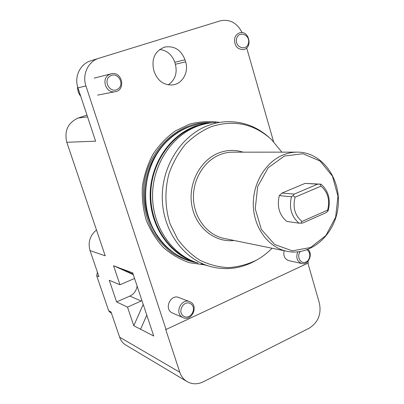 <?xml version="1.0" encoding="UTF-8"?>
<svg xmlns="http://www.w3.org/2000/svg" width="404" height="404" viewBox="0 0 404 404"><rect width="100%" height="100%" fill="white"/><g stroke="black" fill="none" stroke-linecap="round" stroke-linejoin="round"><path stroke-width="0.61" d="M109.004 74.684L111.408 73.75C122.346 71.053 126.154 90.481 114.973 91.743C106.045 93.602 100.864 78.947 109.004 74.684M110.302 75.942C118.013 71.311 125.356 84.688 117.65 89.218C109.999 93.94 102.49 80.492 110.302 75.942M234.638 38.506C235.461 35.461 237.219 33.552 239.91 32.785C249.223 30.154 252.99 48.056 243.481 49.566C237.158 49.44 234.209 45.753 234.638 38.506M236.577 38.784C238.562 30.194 250.546 34.688 248.465 43.162C246.556 51.702 234.522 47.354 236.577 38.784M86.966 115.079L78.164 118.039C67.928 122.725 64.14 130.805 66.801 142.284L95.612 141.193L77.942 87.835C74.023 76.775 80.174 63.827 90.653 60.878L98.672 58.338M143.208 304.399L133.79 325.74L153.737 336.032L132.714 272.877L120.18 268.296L133.143 274.17M120.18 268.296L113.554 265.721L133.31 274.659M146.778 315.13L140.612 329.164M288.895 260.656L288.663 260.605C284.618 259.014 283.123 255.717 284.179 250.712M172.665 313.1L171.73 312.63C163.812 308.348 170.902 293.738 178.992 297.576L189.481 301.626M185.623 61.842L185.007 59.802C181.138 49.914 174.427 45.662 164.877 47.041C155.07 50.833 151.338 58.464 153.687 69.942L154.333 72.013C157.919 81.169 164.105 85.461 172.902 84.891C182.578 83.729 188.971 72.048 185.623 61.842L175.371 64.261C177.492 73.18 175.109 80.037 168.216 84.835M218.862 122.266C208.974 120.937 199.086 121.609 189.203 124.286L175.21 131.012C166.529 137.269 159.09 145.066 152.889 154.414C147.601 164.443 144.102 175.174 142.39 186.608C141.794 198.152 143.087 209.358 146.268 220.231C150.48 230.608 156.212 239.724 163.458 247.571C171.397 254.475 180.154 259.545 189.718 262.772L204.404 264.842M246.677 47.899L273.548 141.602M307.909 261.413L308.353 262.969L166.064 329.477L165.65 329.275L179.795 372.251C181.169 376.276 183.522 379.351 186.855 381.462C192.036 384.451 197.521 384.558 203.323 381.79L309.181 328.205C318.12 322.488 321.528 314.161 319.407 303.222L307.919 263.171M242.097 32.643C237.163 22.952 229.957 18.993 220.483 20.776L98.97 58.242C88.239 61.257 81.926 74.573 85.936 85.966L166.064 329.477M207.489 123.089L198.778 124.124L190.213 126.508C182.724 129.23 175.861 133.371 169.614 138.931C143.339 161.408 137.633 207.474 157.605 235.936C166.145 248.384 177.083 256.712 190.42 260.923L193.198 261.701M168.857 139.622C143.067 162.034 137.607 207.439 157.313 235.537L158.979 237.916M159.706 49.485C167.049 50.45 172.069 54.712 174.765 62.277L175.371 64.261M141.956 300.637L127.513 307.116L116.599 301.914L109.252 280.275L119.968 284.749L134.577 278.472M133.79 325.74L127.513 307.116M119.968 284.749L113.554 265.721M116.599 301.914L129.861 296.071C133.956 294.072 136.375 290.754 137.128 286.133M66.801 142.284L105.222 255.808L90.031 250.611C87.794 242.39 89.941 235.517 96.485 229.987M97.399 272.16L96.682 275.72L108.666 310.716L110.176 312.469M126.205 345.294L125.806 345.051C122.892 343.208 120.831 340.577 119.624 337.163L110.994 311.923L108.666 310.716M96.682 275.72L98.94 276.664L90.031 250.611M295.087 197.167C292.546 207.409 294.854 215.494 302.01 221.427L327.624 210.12C330.113 200.147 327.891 192.163 320.963 186.163L295.087 197.167L293.006 195.718L291.461 196.733C288.885 207.818 291.41 216.63 299.026 223.17L286.769 221.422C279.28 215.034 276.791 206.434 279.31 195.627L282.002 193.056L305.065 183.381L321.064 184.179C328.412 190.794 330.826 199.485 328.306 210.247L327.73 211.337L325.674 212.847L302.485 223.109L299.026 223.17M300.864 223.21L302.01 221.427M327.624 210.12L327.73 211.337M293.006 195.718L294.203 194.092L317.68 184.158L321.064 184.179M320.18 184.199L320.963 186.163M294.203 194.092L282.002 193.056M291.461 196.733L279.31 195.627M317.68 184.158L305.065 183.381M284.446 156.03L268.18 167.726L257.676 186.608L255.237 208.777L261.383 229.517L274.7 244.506L292.289 250.839L310.53 247.531L325.912 235.507L335.628 217.236L337.961 196.162L332.472 176.169L320.084 161.019L302.995 153.742L284.446 156.03M283.436 154.828C288.35 152.889 293.344 151.995 298.425 152.146C322.973 152.783 341.648 179.947 337.976 207.611C334.785 235.34 310.09 256.828 286.168 251.116C268.18 247.021 253.959 227.831 253.303 205.641C252.55 183.461 265.585 161.822 283.436 154.828M281.851 152.151L271.513 139.582C254.005 123.75 233.906 119.453 211.221 126.679C201.732 130.765 193.117 136.658 185.38 144.344C178.376 152.924 172.937 162.635 169.059 173.473C164.524 190.203 164.933 207.934 170.18 224.043L177.467 238.825C183.805 247.596 191.299 254.742 199.955 260.252C209.055 264.676 218.529 267.13 228.376 267.625C238.198 266.978 247.602 264.469 256.591 260.095C262.252 256.949 267.403 252.995 272.044 248.233M255.399 260.762L255.02 260.969C240.249 268.968 224.856 270.675 208.833 266.084C182.462 258.121 162.332 229.381 162.257 197.278C162.07 165.18 182.133 134.835 208.802 125.27C214.675 123.144 220.645 121.952 226.71 121.7C242.541 121.331 256.495 126.417 268.569 136.956M182.34 317.241C174.25 312.858 181.507 297.809 189.774 301.738C199.142 305.171 191.951 322.134 183.017 317.6L182.34 317.241M183.684 316.206C176.73 312.065 183.845 299.455 190.658 303.773C197.516 307.924 190.531 320.433 183.684 316.206M308.03 249.455C313.353 254.151 308.277 265.514 301.712 263.509C297.046 261.433 295.728 257.565 297.753 251.909M306.934 249.864C311.499 252.273 310.242 261.09 305.161 262.302C300.101 263.792 296.546 256.146 300.212 251.596M77.588 86.663C77.502 90.243 78.558 93.455 80.744 96.298M190.42 260.923L195.587 262.373C169.867 254.611 150.263 226.785 150.162 195.763C149.955 164.751 169.443 135.426 195.425 126.164L203.889 123.786L212.499 122.715M189.365 259.565C165.786 249.147 149.435 221.235 150.813 191.784C152.131 162.337 171.074 135.391 195.733 126.558L203.01 124.432M119.624 337.163L179.795 372.251M85.936 85.966L77.942 87.835M211.767 122.781C179.548 120.119 147.263 149.243 143.673 186.648C142.607 202.737 145.627 217.645 152.727 231.371C158.045 239.825 164.468 246.985 171.988 252.848C179.977 257.838 188.451 261.186 197.42 262.903M189.506 126.77C166.12 134.835 147.637 159.242 144.879 186.875C142.097 214.514 155.358 242.052 176.624 254.591M185.007 59.802L174.765 62.277M78.164 118.039L87.557 116.872M129.861 296.071L141.153 301.031M286.168 251.116L223.266 238.264C206.994 234.562 194.142 217.806 193.466 198.556C192.708 179.315 204.318 160.575 220.402 154.495C224.826 152.813 229.336 152.035 233.926 152.167L296.172 152.146M234.103 240.476C214.857 242.86 195.662 227.487 191.834 205.5C187.815 183.567 200.288 159.827 219.099 152.823C227.154 149.849 235.148 149.626 243.082 152.162M198.086 125.982C203.838 123.912 209.686 122.75 215.63 122.498C209.676 122.75 203.823 123.912 198.061 125.987C171.927 135.32 152.328 164.837 152.535 196.056C152.626 227.285 172.346 255.303 198.223 263.11C172.372 255.308 152.662 227.3 152.566 196.061C152.364 164.837 171.963 135.305 198.086 125.982M201.041 263.898L208.833 266.084M110.762 73.912L94.167 78.134M114.973 91.743L97.591 95.117M80.775 96.384C78.507 93.491 77.437 90.208 77.558 86.542M157.313 235.537L157.605 235.936M164.877 47.041L163.898 47.329M186.855 381.462L125.806 345.051M110.08 312.418L111.398 313.105M256.591 260.095L255.02 260.969M183.017 317.6L172.392 312.984M301.712 263.509L288.663 260.605"/></g></svg>
